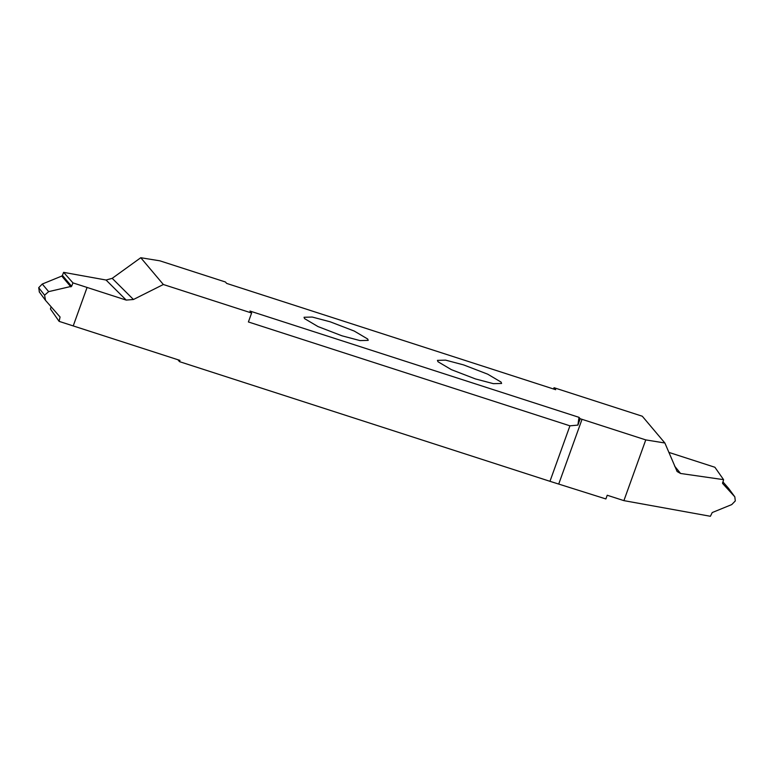 <?xml version="1.0" encoding="UTF-8"?>
<svg xmlns="http://www.w3.org/2000/svg" width="774" height="774" viewBox="0 0 774 774"><rect width="100%" height="100%" fill="white"/><g stroke="black" fill="none" stroke-linecap="round" stroke-linejoin="round"><path stroke-width="1.16" d="M501.097 382.104L487.668 374.161L463.607 364.902L445.631 360.142L437.445 360.355L437.949 361.71L451.377 369.653L475.43 378.921L493.415 383.672L501.6 383.459L501.097 382.104M664.876 442.999L645.768 439.903L580.19 418.734L579 417.331L249.954 311.042L251.618 313.015L163.353 284.503L140.771 257.723L159.879 260.828L225.457 281.997L226.637 283.4L555.693 389.69L554.029 387.716L642.294 416.228L664.876 442.999L677.124 471.54L680.578 473.475L723.574 479.657L722.674 483.537L734.603 496.598L728.479 488.239L734.826 496.86L735.3 500.942L731.73 504.59L712.225 512.552L710.397 516.277L623.902 500.633L645.768 439.903M367.689 339.012L354.269 331.069L330.208 321.81L312.232 317.05L304.047 317.272L304.55 318.617L317.979 326.56L342.031 335.829L360.016 340.589L368.201 340.367L367.689 339.012M722.606 483.431L722.568 482.734M177.885 359.726L179.5 361.651L549.966 481.312L605.887 498.949L607.222 495.244L623.902 500.633M668.813 452.374L714.886 467.254L723.574 479.657M722.868 481.825L728.479 488.239M554.029 387.716L553.565 389.003M163.353 284.503L133.447 299.499L126.21 300.089L106.057 280.024L63.603 272.351L72.969 282.897L71.614 286.293L48.665 291.634L44.582 295.194L45.521 300.38L60.062 317.001L59.114 321.365L179.955 360.394L179.5 361.651M59.114 321.365L50.426 308.961L51.132 306.804M72.969 282.897L87.075 287.444L73.22 325.922L87.085 287.454L126.21 300.089M63.603 272.351L62.413 275.389L71.614 286.293M70.898 286.893L61.775 276.066L62.413 275.389M61.775 276.066L42.27 284.029L48.665 291.634M44.582 295.184L38.7 287.686L42.27 284.029M39.174 291.759L45.521 300.38M39.397 292.03L38.7 287.686M60.062 317.001L57.121 313.644M106.057 280.024L112.201 278.34L140.771 257.723M549.966 481.312L569.935 425.826L248.396 321.965L251.618 313.015M579 417.331L577.897 425.1L569.935 425.826M577.897 425.1L580.19 418.734M674.551 466.025L680.578 473.475M112.201 278.34L133.447 299.499M558.828 483.75L582.029 419.315"/></g></svg>
